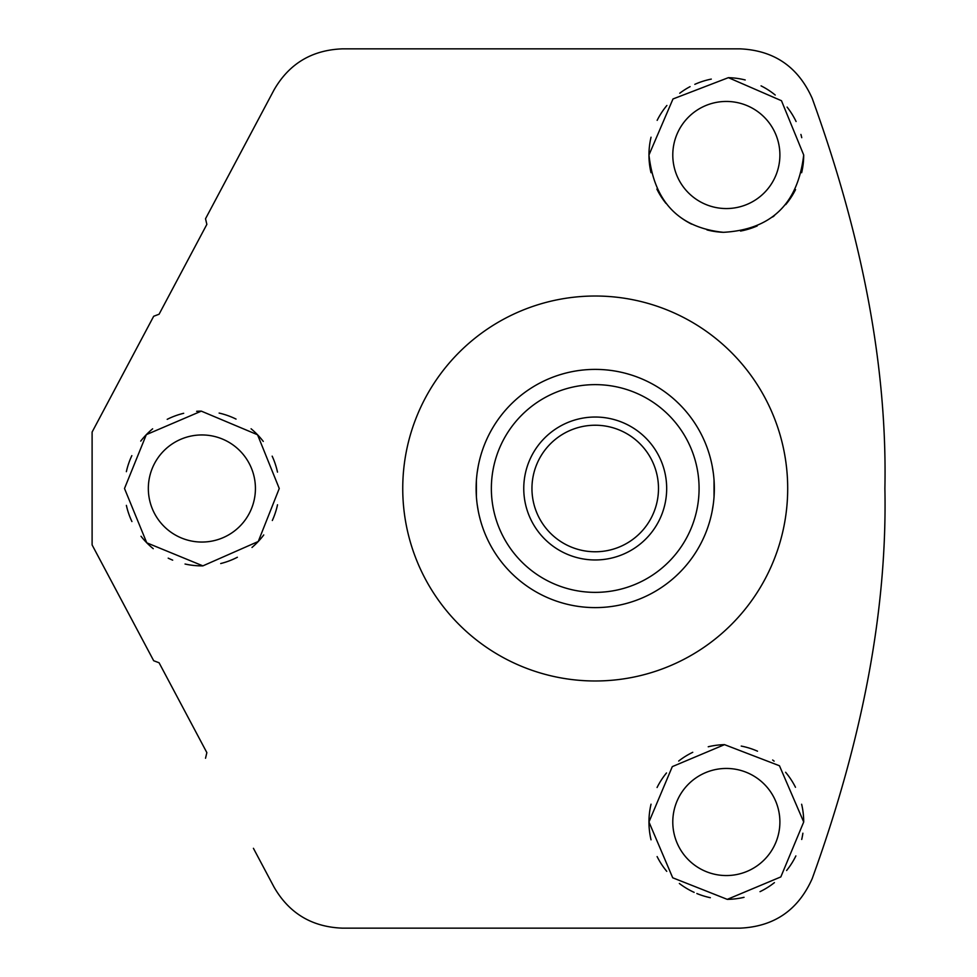 <?xml version="1.0" encoding="UTF-8"?>
<svg xmlns="http://www.w3.org/2000/svg" width="977" height="977" viewBox="0 0 977 977"><rect width="100%" height="100%" fill="white"/><g stroke="black" fill="none" stroke-linecap="round" stroke-linejoin="round"><path stroke-width="1.47" d="M402.744 488.5A192.481 192.481 0 0 1 595.225 296.019A192.481 192.481 0 0 1 787.694 488.5A192.481 192.481 0 0 1 595.225 680.981A192.481 192.481 0 0 1 402.744 488.5M253.422 128.695L205.524 218.75L206.855 224.38L159.08 314.228L153.682 316.267L105.797 406.334M105.797 570.666L153.682 660.733L92.107 544.934L92.107 432.066L153.682 316.267M124.506 488.5L146.33 434.643L201.311 411.134L257.562 434.777L279.251 488.5L258.258 541.49L202.886 565.866L146.758 542.809L124.506 488.5M205.524 218.75L274.048 89.896C289.119 63.7 311.895 50.022 342.365 48.85L740.016 48.85C774.102 50.364 798.16 66.863 812.192 98.359C863.106 238.889 887.336 368.94 884.893 488.5C887.336 608.134 863.106 738.185 812.192 878.641C798.16 910.137 774.102 926.636 740.016 928.15L342.365 928.15C311.895 926.978 289.119 913.3 274.048 887.104L253.422 848.305M159.08 314.228L206.855 224.38L159.08 314.228M651.012 172.697A77.378 77.378 0 0 1 648.96 155.001L672.982 98.97L728.39 77.659L781.478 100.729L803.705 155.001C797.965 203.863 771.207 229.644 723.444 232.318C679.076 227.739 654.248 201.97 648.96 155.001A77.378 77.378 0 0 1 651.036 137.207M803.705 155.001A77.378 77.378 0 0 1 801.653 172.697M795.559 189.575A77.378 77.378 0 0 1 785.716 204.608M774.517 215.538A77.378 77.378 0 0 1 772.636 216.992M757.199 225.943A77.378 77.378 0 0 1 740.542 231.06M723.444 232.318A77.378 77.378 0 0 1 706.982 229.913M691.569 224.124A77.378 77.378 0 0 1 677.782 215.245M665.984 203.411A77.378 77.378 0 0 1 656.874 189.086M657.155 120.354A77.378 77.378 0 0 1 666.888 105.467M679.736 93.23A77.378 77.378 0 0 1 690.092 86.635M694.818 84.34A77.378 77.378 0 0 1 711.293 79.1M728.39 77.659A77.378 77.378 0 0 1 745.219 79.967M761.071 85.866A77.378 77.378 0 0 1 775.213 95.025M787.096 107.091A77.378 77.378 0 0 1 796.084 121.514M800.92 134.447A77.378 77.378 0 0 1 801.751 137.696M779.89 155.001A53.552 53.552 0 0 1 726.338 208.553A53.552 53.552 0 0 1 672.787 155.001A53.552 53.552 0 0 1 726.338 101.449A53.552 53.552 0 0 1 779.89 155.001M779.89 821.999A53.552 53.552 0 0 1 726.338 875.551A53.552 53.552 0 0 1 672.787 821.999A53.552 53.552 0 0 1 726.338 768.447A53.552 53.552 0 0 1 779.89 821.999M802.886 833.21A77.378 77.378 0 0 1 801.714 839.463M795.876 855.913A77.378 77.378 0 0 1 786.607 870.519M774.419 882.622A77.378 77.378 0 0 1 760.021 891.659M744.047 897.313A77.378 77.378 0 0 1 727.267 899.365M710.34 897.704A77.378 77.378 0 0 1 696.845 893.528M694.134 892.355A77.378 77.378 0 0 1 679.357 883.477M666.741 871.337A77.378 77.378 0 0 1 657.118 856.585M651.036 839.805A77.378 77.378 0 0 1 651.036 804.193M657.069 787.511A77.378 77.378 0 0 1 666.497 772.954M678.685 761.046A77.378 77.378 0 0 1 692.754 752.302M708.24 746.77A77.378 77.378 0 0 1 724.519 744.645M741.238 746.074A77.378 77.378 0 0 1 757.517 751.191M772.648 760.021A77.378 77.378 0 0 1 774.126 761.156M785.606 772.27A77.378 77.378 0 0 1 795.486 787.291M801.641 804.254A77.378 77.378 0 0 1 803.705 821.999L780.831 876.919L727.267 899.365L672.713 877.786L648.96 821.999L672.298 766.627L724.519 744.645L779.463 765.76L803.705 821.999M153.682 660.733L159.08 662.772L206.855 752.62L205.524 758.25M206.855 752.62L159.08 662.772L206.855 752.62M277.517 504.779A77.378 77.378 0 0 1 272.327 520.485M263.753 534.956A77.378 77.378 0 0 1 251.993 547.45M237.374 557.256A77.378 77.378 0 0 1 220.704 563.546M202.886 565.866A77.378 77.378 0 0 1 185.044 564.022M172.685 560.151A77.378 77.378 0 0 1 168.191 558.148M153.242 548.683A77.378 77.378 0 0 1 141.018 536.263M131.919 521.547A77.378 77.378 0 0 1 126.375 505.378M126.363 471.671A77.378 77.378 0 0 1 131.834 455.648M140.725 441.103A77.378 77.378 0 0 1 152.644 428.818M167.201 419.328A77.378 77.378 0 0 1 183.688 413.295M196.646 411.305A77.378 77.378 0 0 1 201.311 411.134M219.129 413.076A77.378 77.378 0 0 1 236.043 419.084M251.077 428.781A77.378 77.378 0 0 1 263.265 441.409M272.168 456.149A77.378 77.378 0 0 1 277.492 472.123M255.424 488.5A53.552 53.552 0 0 1 201.885 542.052A53.552 53.552 0 0 1 148.333 488.5A53.552 53.552 0 0 1 201.885 434.948A53.552 53.552 0 0 1 255.424 488.5M680.2 571.96L679.137 573.023L680.2 571.96M678.759 573.401L676.035 575.99L678.759 573.401M665.105 584.942L663.749 585.919L665.105 584.942M630.58 602.235L626.978 603.298L630.58 602.235M626.452 603.444L625.011 603.823L626.452 603.444M714.334 488.793L714.04 496.853M713.234 504.572L712.172 511.032M710.499 518.482L711.146 515.856M712.221 510.824L713.271 504.34M714.04 496.743L714.04 480.147M713.234 472.441L712.184 465.98M711.097 460.973L710.56 458.775M710.279 457.712L709.986 456.638M710.487 458.482L711.134 461.132M625.011 373.177L626.452 373.556L625.011 373.177M626.978 373.702L630.58 374.765L626.978 373.702M643.806 379.748L645.321 380.444L643.806 379.748M676.035 401.01L678.759 403.599L676.035 401.01M679.137 403.977L680.2 405.04L679.149 403.977M476.397 480.257L476.41 496.853M477.203 504.559L478.266 511.02M479.341 516.027L479.878 518.225M480.159 519.288L480.452 520.362M479.963 518.518L479.304 515.868M476.117 488.5L476.41 480.147M477.203 472.428L478.266 465.968M479.951 458.518L479.292 461.144M478.217 466.176L477.167 472.66M565.439 603.823L563.985 603.444L565.439 603.823M563.46 603.298L559.858 602.235L563.473 603.298M514.403 575.99L511.679 573.401L514.403 575.99M511.301 573.023L510.238 571.96L511.301 573.023M510.238 405.04L511.301 403.977L510.238 405.04M511.679 403.599L514.403 401.01L511.679 403.599M559.858 374.765L563.473 373.702L559.858 374.765M563.985 373.556L565.439 373.177L563.985 373.556M595.225 607.609A119.109 119.109 0 0 1 476.117 488.5A119.109 119.109 0 0 1 595.225 369.391A119.109 119.109 0 0 1 714.334 488.5A119.109 119.109 0 0 1 595.225 607.609A119.109 119.109 0 0 0 714.334 488.5A119.109 119.109 0 0 0 595.225 369.391A119.109 119.109 0 0 0 476.117 488.5A119.109 119.109 0 0 0 595.225 607.609M658.486 488.5A63.273 63.273 0 0 0 595.225 425.227A63.273 63.273 0 0 0 531.952 488.5A63.273 63.273 0 0 0 595.225 551.773A63.273 63.273 0 0 0 658.486 488.5M666.68 488.5A71.468 71.468 0 0 0 595.225 417.032A71.468 71.468 0 0 0 523.757 488.5A71.468 71.468 0 0 0 595.225 559.968A71.468 71.468 0 0 0 666.68 488.5M595.225 592.367A103.867 103.867 0 0 1 491.358 488.5A103.867 103.867 0 0 1 595.225 384.633A103.867 103.867 0 0 1 699.08 488.5A103.867 103.867 0 0 1 595.225 592.367"/></g></svg>
